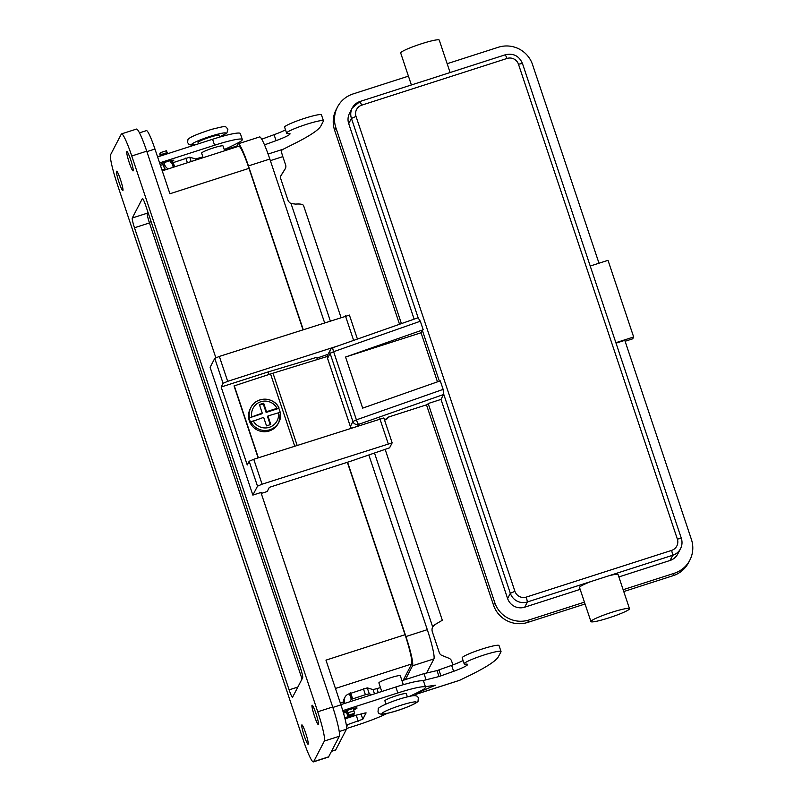 <?xml version="1.0" encoding="UTF-8"?>
<svg xmlns="http://www.w3.org/2000/svg" width="802" height="802" viewBox="0 0 802 802"><rect width="100%" height="100%" fill="white"/><g stroke="black" fill="none" stroke-linecap="round" stroke-linejoin="round"><path stroke-width="1.2" d="M590.944 621.58A20.331 2.185 161.5 0 0 609.841 617.56A20.331 2.185 161.5 0 0 629.45 608.949A20.331 2.185 161.5 0 0 629.49 608.688A20.331 2.185 161.5 0 0 610.593 612.708A20.331 2.185 161.5 0 0 590.984 621.319A20.331 2.185 161.5 0 0 590.944 621.58L579.535 587.515A20.331 2.185 -18.5 0 1 579.575 587.244A20.331 2.185 -18.5 0 1 591.285 581.43L672.768 555.245L671.655 550.372L526.323 597.079A9.033 8.932 -152.5 0 1 514.924 591.315L356.028 116.43L351.436 118.415L418.263 318.133L420.328 321.231L423.185 329.752L422.333 330.304L439.356 381.191M443.536 394.514L443.135 389.381L356.419 419.847A4.521 0.622 70.6 0 0 357.652 422.935A4.521 0.622 70.6 0 0 358.594 424.358L443.536 394.514L440.99 399.416L507.606 598.533A13.554 13.393 27.5 0 0 524.708 607.184L580.157 589.36M389.281 416.809L385.642 419.777M450.102 72.531L439.245 40.1A20.331 2.185 161.5 0 0 420.348 44.13A20.331 2.185 161.5 0 0 400.739 52.731A20.331 2.185 161.5 0 0 400.689 53.002L411.386 84.972M441.461 75.328L423.837 80.992M590.232 266.033L608.016 260.319L633.66 336.98L615.876 342.695M625.109 341.271L632.708 338.825L633.66 336.98M623.766 591.555L673.038 575.716A27.108 26.787 27.5 0 0 688.537 562.663L689.82 560.197A27.108 26.787 -152.5 0 0 691.414 539.455L624.798 340.349L616.036 343.156M447.145 63.709L498.323 47.258A27.108 26.787 -152.5 0 1 532.528 64.571L598.994 263.216M618.863 576.919L670.041 560.478A13.554 13.393 27.5 0 0 677.79 553.951L680.517 548.718A13.554 13.393 27.5 0 0 681.309 538.342L677.359 539.104A9.033 8.932 -152.5 0 1 671.655 550.372M689.82 560.197A27.108 26.787 -152.5 0 1 674.322 573.25L623.144 589.701M608.908 575.766A20.331 2.185 -18.5 0 1 618.091 574.613L629.49 608.688M584.437 602.142L528.979 619.966A27.108 26.787 -152.5 0 1 494.784 602.653L428.168 403.536L440.99 399.416M437.471 381.852L421.05 332.76L345.552 357.03L362.654 408.138L440.278 380.86L443.135 389.381M356.028 116.43A9.033 8.932 -152.5 0 1 361.732 105.162L359.978 101.513A13.554 13.393 27.5 0 0 352.238 108.039L349.512 113.272A13.554 13.393 27.5 0 0 348.72 123.648L414.133 319.146M421.05 332.76L422.333 330.304M345.552 357.03L423.185 329.752M426.494 404.84L493.501 605.109A27.108 26.787 27.5 0 0 527.706 622.422L585.049 603.996M401.421 323.607L335.888 127.769A27.108 26.787 -152.5 0 1 337.492 107.017L336.208 109.483A27.108 26.787 27.5 0 0 334.614 130.225L399.536 324.269M384.559 420.118L388.318 417.11L427.687 404.459L428.168 403.536M337.492 107.017A27.108 26.787 -152.5 0 1 352.99 93.964L408.439 76.15M278.996 407.887A15.809 15.619 27.5 0 0 250.896 407.536L250.264 408.769A15.809 15.619 27.5 0 0 263.086 431.666A15.809 15.619 27.5 0 0 278.314 423.356L278.956 422.123A15.809 15.619 27.5 0 0 280.449 412.198L267.938 415.967L270.785 424.489L266.515 425.862L263.657 417.341L250.605 422.153A15.809 15.619 -152.5 0 1 249.181 417.892L262.234 413.08L259.387 404.559L263.657 403.185L266.515 411.707L277.021 408.328L278.795 408.368A15.809 15.619 -152.5 0 1 280.129 412.158M385.962 704.056L384.89 700.838A11.288 1.213 -18.5 0 1 384.91 700.687A11.288 1.213 -18.5 0 1 396.399 695.715A11.288 1.213 -18.5 0 1 406.303 693.67L407.386 696.888M381.762 691.504L378.895 682.923A11.288 1.213 -18.5 0 1 378.915 682.773A11.288 1.213 -18.5 0 1 389.812 677.991A11.288 1.213 -18.5 0 1 400.318 675.755L403.306 684.697M198.505 143.789L198.064 142.475A11.288 1.213 -18.5 0 1 198.084 142.325A11.288 1.213 -18.5 0 1 208.981 137.543A11.288 1.213 -18.5 0 1 219.477 135.307L220.039 136.982M224.66 150.776L223.046 145.954A11.288 1.213 161.5 0 0 213.131 147.999A11.288 1.213 161.5 0 0 201.653 152.971A11.288 1.213 161.5 0 0 201.623 153.122L203.157 157.693M170.455 162.164A7.91 0.852 161.5 0 0 173.773 160.29A7.91 0.852 161.5 0 0 166.836 161.723A7.91 0.852 161.5 0 0 160.079 164.34M346.404 712.366A7.91 0.852 -18.5 0 1 343.477 713.048M343.216 712.126A7.91 0.852 -18.5 0 1 350.093 709.439A7.91 0.852 -18.5 0 1 357.03 708.006A7.91 0.852 -18.5 0 1 353.722 709.88M116.521 171.307A10.165 1.113 72.2 0 1 116.621 171.217A10.165 1.113 72.2 0 1 120.621 180.029A10.165 1.113 72.2 0 1 122.937 190.475A10.165 1.113 72.2 0 1 122.836 190.565A10.165 1.113 72.2 0 1 118.836 181.753A10.165 1.113 72.2 0 1 116.521 171.307M126.756 151.618A10.165 1.113 72.2 0 1 126.856 151.528A10.165 1.113 72.2 0 1 130.856 160.34A10.165 1.113 72.2 0 1 133.172 170.786A10.165 1.113 72.2 0 1 133.072 170.886A10.165 1.113 72.2 0 1 129.072 162.074A10.165 1.113 72.2 0 1 126.756 151.618M301.783 724.988A10.165 1.113 72.2 0 1 301.873 724.898A10.165 1.113 72.2 0 1 305.883 733.71A10.165 1.113 72.2 0 1 308.189 744.156A10.165 1.113 72.2 0 1 308.098 744.246A10.165 1.113 72.2 0 1 304.098 735.434A10.165 1.113 72.2 0 1 301.783 724.988M312.018 705.299A10.165 1.113 72.2 0 1 312.118 705.209A10.165 1.113 72.2 0 1 316.118 714.021A10.165 1.113 72.2 0 1 318.434 724.467A10.165 1.113 72.2 0 1 318.334 724.557A10.165 1.113 72.2 0 1 314.334 715.745A10.165 1.113 72.2 0 1 312.018 705.299M327.306 356.449L272.991 373.191A23.719 2.546 161.5 0 0 270.555 373.953L234.064 385.932L258.134 457.872M383.817 417.992L253.753 459.275L249.161 461.26L247.247 464.959L221.162 387.015L268.189 371.907L269.031 374.444M324.369 741.038L313.652 761.649A27.108 2.977 72.2 0 1 313.392 761.9A27.108 2.977 72.2 0 1 303.186 739.785L117.212 183.979A27.108 2.977 72.2 0 1 110.586 154.736L121.302 134.124A27.108 2.977 72.2 0 1 121.553 133.874A27.108 2.977 72.2 0 1 131.769 155.989L317.742 711.795A27.108 2.977 72.2 0 1 324.369 741.038L339.326 736.236A27.108 2.977 -107.8 0 0 332.7 706.983L260.941 492.508M302.675 677.77L292.6 697.149A9.033 0.992 72.2 0 1 292.509 697.229A9.033 0.992 72.2 0 1 289.111 689.86L134.485 227.758A9.033 0.992 72.2 0 1 132.28 218.004L142.355 198.625A9.033 0.992 72.2 0 1 142.445 198.545A9.033 0.992 72.2 0 1 145.844 205.913L300.459 668.026A9.033 0.992 72.2 0 1 302.675 677.77M215.848 357.742L146.726 151.177A27.108 2.977 -107.8 0 0 136.52 129.072L121.553 133.874M313.392 761.9L328.359 757.088A27.108 2.977 -107.8 0 0 328.62 756.847L339.326 736.236M147.879 211.979L147.237 213.202A9.033 0.992 -107.8 0 0 149.453 222.946L302.043 678.993M344.69 717.479A67.759 7.278 161.5 0 0 365.05 712.988L366.113 712.878L362.815 719.214L347.888 724.527A12.652 12.501 -152.5 0 1 346.314 724.918M356.97 714.993L345.893 718.562A6.326 6.246 27.5 0 1 345.02 718.772M346.614 728.517L355.978 725.509A36.14 3.88 161.5 0 0 387.256 713.339M409.351 696.437A90.345 9.694 161.5 0 0 421.511 690.492A31.619 3.398 161.5 0 0 425.581 687.214L423.586 681.249A31.619 3.398 161.5 0 0 395.837 686.983L340.86 704.647M425.581 687.214A31.619 3.398 161.5 0 0 397.832 692.948L342.775 710.642M224.249 149.543A90.345 9.694 161.5 0 0 238.254 142.776A31.619 3.398 161.5 0 0 242.324 139.498A31.619 3.398 161.5 0 0 214.575 145.232L159.598 162.896M242.324 139.498L240.329 133.543A31.619 3.398 161.5 0 0 212.58 139.267L157.603 156.941M160.4 165.302A7.91 0.852 161.5 0 0 163.137 164.651M161.864 169.693A67.759 7.278 161.5 0 0 165.242 169.092M331.477 751.344L335.527 750.04A22.586 2.476 -107.8 0 0 335.737 749.84L346.454 729.229A22.586 2.476 -107.8 0 0 340.93 704.858L325.963 660.136L405.05 634.713L347.346 462.283M302.935 329.552L249.001 168.35L169.924 193.763L154.956 149.052A22.586 2.476 -107.8 0 0 146.445 130.616L139.468 132.861M403.175 680.317L411.677 663.966A27.108 2.977 -107.8 0 0 405.05 634.713M249.001 168.35A27.108 2.977 -107.8 0 0 238.785 146.235L162.255 170.836M426.594 673.018L433.922 658.913A27.108 2.977 -107.8 0 0 427.296 629.67L368.84 454.965M324.549 322.604L269.823 159.047A27.108 2.977 -107.8 0 0 259.607 136.931L238.234 143.799A27.108 2.977 -107.8 0 0 237.983 144.049L236.45 146.987M405.361 679.615L412.549 665.78A27.108 2.977 -107.8 0 0 405.922 636.537L347.587 462.203M303.176 329.472L248.45 165.914A27.108 2.977 -107.8 0 0 238.234 143.799M349.401 315.136L219.347 356.419L214.746 358.404L210.114 367.326L252.861 495.105L257.502 486.182L262.094 484.187L392.158 442.844L389.592 447.827L350.574 461.25L269.352 487.345L267.186 491.526L261.241 493.43M261.091 492.969L261.412 492.358L252.861 495.105M328.058 354.294L316.96 358.113M221.162 387.015L223.086 383.326L227.678 381.331L338.514 345.712M268.189 371.907L316.7 357.331L317.422 359.497M279.026 407.907L279.026 407.937C274.013 396.589 256.028 396.338 250.896 407.536A15.809 15.619 27.5 0 0 249.402 417.461M278.795 408.368L266.124 412.449L263.277 403.927L259.577 405.12M262.234 413.08L261.853 413.822L249.181 417.892M270.214 424.669L267.557 416.699L267.938 415.967M263.657 403.185L263.277 403.927M266.515 411.707L266.124 412.449M234.224 385.632L258.364 457.792M303.637 205.994C303.457 204.36 300.78 203.728 295.607 204.099L291.026 203.548A6.777 6.697 -152.5 0 1 287.768 199.698L280.8 178.876A4.521 4.461 -152.5 0 1 281.241 175.127L285.201 168.761A4.521 4.461 27.5 0 0 285.632 165.011L282.825 156.631A6.326 0.692 72.2 0 1 281.352 151.187L282.184 149.743L292.961 144.34A158.104 16.972 161.5 0 0 320.85 126.004L323.417 121.082A19.428 2.085 161.5 0 0 323.457 120.831A19.428 2.085 161.5 0 0 321.782 120.541A19.428 2.085 161.5 0 0 300.77 126.265A19.428 2.085 161.5 0 0 286.615 133.162A19.428 2.085 161.5 0 0 288.279 133.443A20.331 2.185 -18.5 0 1 290.033 133.744A20.331 2.185 -18.5 0 1 276.068 140.651L264.49 144.871M286.615 133.162L284.62 127.197A19.428 2.085 -18.5 0 1 298.775 120.3A19.428 2.085 -18.5 0 1 319.787 114.586A19.428 2.085 -18.5 0 1 321.462 114.866L323.457 120.831M501.019 651.505L499.024 645.55A19.428 2.085 161.5 0 0 497.35 645.259A19.428 2.085 161.5 0 0 476.338 650.983A19.428 2.085 161.5 0 0 462.183 657.871L464.178 663.835A19.428 2.085 -18.5 0 1 478.333 656.938A19.428 2.085 -18.5 0 1 499.345 651.224A19.428 2.085 -18.5 0 1 501.019 651.505A19.428 2.085 -18.5 0 1 500.979 651.765L498.413 656.688A158.104 16.972 -18.5 0 1 470.523 675.023L459.576 680.307L416.098 694.221L418.413 692.377L435.516 685.209L425.411 686.692M422.323 680.768L439.015 676.537L453.631 671.324A20.331 2.185 161.5 0 0 467.596 664.417A20.331 2.185 161.5 0 0 465.842 664.126A19.428 2.085 -18.5 0 1 464.178 663.835M285.362 168.47L284.921 169.332A4.521 4.461 -152.5 0 1 284.75 169.623L280.87 175.849M371.988 694.642L369.281 693.84L365.391 694.702L351.697 699.214L350.594 700.106L350.895 701.429M344.91 703.354L344.579 702.382A6.777 6.697 -152.5 0 1 348.86 693.931L367.286 687.875L373.08 689.61L380.469 687.615M344.98 697.189L344.058 698.973A6.777 6.697 27.5 0 0 343.547 703.785M463.065 660.517A20.331 2.185 -18.5 0 1 451.636 665.369L437.02 670.582L423.987 673.62L401.972 680.697M452.889 664.898L451.606 661.048A4.521 4.461 -152.5 0 0 448.99 658.272L441.952 655.445A4.521 4.461 27.5 0 1 439.336 652.678L432.368 631.856A6.777 6.697 27.5 0 1 432.669 626.863L434.995 624.568L442.323 620.257L385.14 449.361M416.098 694.221A12.652 1.383 72.2 0 1 415.977 694.342A12.652 1.383 72.2 0 1 415.235 693.68M425.982 679.585L423.987 673.62M351.436 699.705L349.441 693.74M347.276 710.412L348.609 715.194L347.978 716.386L345.923 710.923M353.933 714.462L354.594 713.269L353.261 708.507M170.004 160.791L171.297 163.247L189.723 157.192L195.518 158.926L202.906 156.931M224.41 150.024L236.971 145.984M261.713 139.187L274.073 134.686A20.331 2.185 161.5 0 0 285.502 129.844M162.656 163.217L163.809 166.666A6.777 6.697 27.5 0 0 165.854 169.683M168.32 168.891A6.777 6.697 -152.5 0 1 164.741 164.881L164.009 162.696M171.879 163.057L173.302 167.287M160.44 152.661L166.405 150.736L167.628 153.713M161.643 155.638L160.42 152.661L159.788 153.854L160.27 156.079M160.42 152.661L166.405 150.736M357.832 425.832L358.594 424.358A4.521 4.461 -152.5 0 1 352.89 421.481L330.093 353.331A4.521 4.461 -152.5 0 1 332.82 347.737M327.817 354.755A4.521 4.461 27.5 0 0 327.537 358.253L350.334 426.403A4.521 4.461 27.5 0 0 351.226 427.947M332.94 347.697A4.521 0.622 70.6 0 0 332.87 347.697A4.521 0.622 70.6 0 0 332.83 348.77A4.521 0.622 70.6 0 0 333.622 351.697L420.328 321.231M361.732 105.162L507.065 58.446A9.033 8.932 -152.5 0 1 518.463 64.22L677.359 539.104M505.32 54.807L507.065 58.446M514.924 591.315L510.333 593.3A13.554 13.393 27.5 0 0 527.425 601.951L591.285 581.43M522.423 63.458L518.463 64.22M526.323 597.079L527.425 601.951L524.708 607.184M670.041 560.478L672.768 555.245A13.554 13.393 27.5 0 0 680.517 548.718C682.191 545.36 682.462 541.881 681.319 538.282L522.423 63.398C519.084 55.899 513.39 53.012 505.36 54.767L440.549 75.599M443.506 393.582L510.333 593.3L507.606 598.533M424.839 80.641L360.028 101.473L352.238 108.039A13.554 13.393 27.5 0 0 351.436 118.415L348.72 123.648M327.567 358.354L330.093 353.331L333.622 351.697L356.419 419.847L352.89 421.481L350.374 426.504M673.038 575.716L674.322 573.25M527.706 622.422L528.979 619.966M493.501 605.109L494.784 602.653M335.888 127.769L334.614 130.225M382.063 713.389A18.065 1.935 -18.5 0 1 400.439 705.439A18.065 1.935 -18.5 0 1 416.258 702.402A18.065 1.935 -18.5 0 1 397.882 710.361A18.065 1.935 -18.5 0 1 382.063 713.389M197.102 144.24A18.065 1.935 -18.5 0 1 191.678 144.38A18.065 1.935 -18.5 0 1 210.054 136.43A18.065 1.935 -18.5 0 1 225.873 133.393A18.065 1.935 -18.5 0 1 219.959 136.741M332.7 706.983L317.742 711.795M131.769 155.989L146.726 151.177M313.652 761.649L328.62 756.847M147.237 213.202L132.28 218.004M149.453 222.946L134.485 227.758M297.843 687.053L289.111 689.86M358.223 721.198L356.228 715.244M397.832 692.948L395.837 686.983M362.815 719.214L361.07 714.001M347.888 724.527L346.584 727.033M212.58 139.267L214.575 145.232M331.557 751.183L335.737 749.84M339.236 731.544L346.454 729.229M332.85 707.444L340.93 704.858M146.886 151.638L154.956 149.052M335.447 688.467L411.677 663.966M340.319 703.043L343.306 702.081M405.922 636.537L427.296 629.67M412.549 665.78L433.922 658.913M248.45 165.914L269.823 159.047M149.252 222.344L151.137 221.733M257.502 486.182L249.161 461.26M262.094 484.187L253.753 459.275M388.198 443.666L379.857 418.744M353.642 340.399L345.441 315.888M227.678 381.331L219.347 356.419M223.086 383.326L214.746 358.404M250.836 421.722A15.809 15.619 27.5 0 0 278.956 422.123L280.449 412.178M253.151 420.719A13.554 13.393 27.5 0 0 278.444 412.589M277.021 408.328A13.554 13.393 27.5 0 0 251.728 416.459M294.705 446.112L270.555 373.953M297.131 445.341L272.991 373.191M350.855 699.895L350.564 700.447M344.579 702.382L343.908 703.675M435.115 624.487L436.077 623.906M453.631 671.324L451.636 665.369M440.95 675.946L438.955 669.981M439.015 676.537L437.02 670.582M378.273 692.627L376.97 688.738M374.494 693.84L373.08 689.61M369.281 693.84L367.286 687.875M365.391 694.702L363.396 688.748M352.619 698.813L350.624 692.848M351.697 699.214L349.702 693.249M353.983 714.442L347.998 716.366M354.594 713.269L348.609 715.194M354.043 710.833L348.058 712.757M432.669 626.863L374.504 453.02M330.254 320.77L291.026 203.548M282.825 156.631L270.354 160.641M268.089 154.054L283.146 149.212M163.809 166.666L164.741 164.881M274.073 134.686L276.068 140.651M199.407 158.054L199.658 158.816M195.518 158.926L195.878 160.029M189.723 157.192L191.177 161.543M185.833 158.064L187.397 162.756M173.062 162.174L174.625 166.856M172.139 162.565L173.673 167.167M167.247 152.58L161.262 154.505M284.75 169.623L285.201 168.761M280.921 175.728L281.241 175.127M417.932 317.813L332.87 347.697A4.521 4.521 0 0 0 330.354 349.873L327.797 354.795A4.521 4.521 0 0 0 327.527 358.314L350.324 426.463A4.521 4.521 0 0 0 351.176 427.967M386.855 419.055L384.559 420.138M418.293 698.181L418.063 700.878C419.486 702.241 402.063 710.091 387.436 713.299C381.471 714.863 378.343 714.311 378.033 711.655L378.263 708.948C376.84 707.595 394.263 699.745 408.89 696.537C414.855 694.973 417.982 695.524 418.293 698.181M219.969 136.771L226.946 132.871L227.908 129.172C224.58 125.774 227.547 125.573 211.517 129.373C195.899 134.465 188.019 137.984 187.868 139.939L187.638 142.646L188.961 144.38L190.996 145.062L196.741 144.36M340.369 703.194L343.316 702.241M392.158 442.844L383.827 417.932M357.431 339.066L349.411 315.076M437.441 623.204L435.025 624.537M433.511 625.831L432.458 627.264M415.977 694.342L460.017 680.186M353.963 714.462L347.978 716.386M340.97 317.331L303.577 205.573"/></g></svg>
